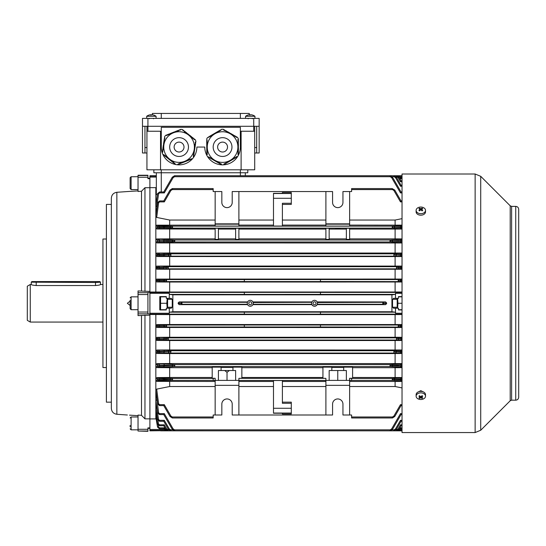 <?xml version="1.0" encoding="UTF-8"?>
<svg xmlns="http://www.w3.org/2000/svg" width="546" height="546" viewBox="0 0 546 546"><rect width="100%" height="100%" fill="white"/><g stroke="black" fill="none" stroke-linecap="round" stroke-linejoin="round"><path stroke-width="0.82" d="M31.845 281.579L99.863 281.559L31.845 281.579M99.863 281.559L100.464 282.173L95.523 282.5L31.252 282.173L31.252 284.534C31.545 284.957 33.197 285.285 36.2 285.531L95.523 285.531C98.526 285.292 100.171 284.957 100.464 284.534L100.3 284.493M245.564 118.386L245.564 116.271L254.955 116.271A7.91 7.91 0 0 0 252.532 115.063A7.897 7.733 -90 0 0 250.832 114.756L250.832 114.756M245.564 116.271A7.91 7.91 0 0 1 247.986 115.063A7.692 1.338 59.5 0 0 247.98 115.063L247.986 115.063A7.897 7.733 90 0 1 249.686 114.756A7.897 1.59 90 0 0 249.338 115.063A7.692 6.525 19.2 0 1 249.809 115.049A7.692 6.525 19.2 0 1 250.286 115.063A7.897 1.59 -90 0 1 250.634 114.756A7.897 7.733 90 0 1 252.348 115.063A7.692 1.338 -59.5 0 1 252.532 115.063A7.692 1.338 -59.5 0 1 252.539 115.063M250.232 115.063A7.897 1.59 90 0 0 249.884 114.756A7.897 7.733 -90 0 0 249.686 114.776L249.686 115.049M254.709 152.989L259.159 152.989L259.159 126.297L253.719 126.297L253.719 118.386L259.159 118.386L259.159 126.297M142.486 126.297L142.486 118.386L147.925 118.386L147.925 126.297L142.486 126.297L142.486 152.989L146.935 152.989M256.688 152.989L256.688 126.297M147.925 131.238L146.935 131.238L146.935 169.799L160.538 169.799L160.538 131.238L147.925 131.238L147.925 126.297L253.719 126.297L253.719 131.238L241.107 131.238L241.107 169.799L254.709 169.799L254.709 131.238L253.719 131.238M152.375 114.796L152.375 113.445L240.37 113.445L240.37 118.386M249.269 114.796L249.269 113.445L240.37 113.445M144.956 152.989L144.956 126.297M147.925 118.386L253.719 118.386M161.275 118.386L161.275 113.445M254.709 147.556L256.688 147.556M146.935 147.556L144.956 147.556M382.275 430.828L402.027 430.835M313.042 303.283A1.481 1.481 0 0 0 314.53 304.764A1.481 1.481 0 0 0 316.011 303.283A1.481 1.481 0 0 0 314.53 301.795A1.481 1.481 0 0 0 313.042 303.283M248.778 303.283A1.481 1.481 0 0 0 250.259 304.764A1.481 1.481 0 0 0 251.74 303.283A1.481 1.481 0 0 0 250.259 301.795A1.481 1.481 0 0 0 248.778 303.283M341.318 224.181L334.2 224.181M337.762 228.467C334.828 228.521 334.828 228.576 337.762 228.637C340.697 228.576 340.697 228.521 337.762 228.467C334.828 228.521 334.828 228.576 337.762 228.637C340.697 228.576 340.697 228.521 337.762 228.467M392.738 299.324L393.543 298.334L395.502 298.334L395.502 293.325L395.229 294.383L244.328 294.403L244.328 292.383L320.461 292.383L320.461 294.403M172.045 299.324L171.239 298.334L169.28 298.334L169.28 293.325L169.56 294.383L172.857 294.813L172.857 311.746L391.926 311.746L391.926 294.813L395.229 294.383M247.393 304.04L247.618 304.634L179.184 304.634L178.18 303.665L178.18 302.9L179.184 301.931L247.618 301.931L247.461 302.293L181.975 302.293L181.975 304.265L181.026 303.269L178.18 302.9M396.744 267.697L398.969 267.642L396.403 267.683L396.601 268.673L396.601 266.694L168.188 266.694L168.188 268.673L168.386 267.683L163.745 267.52L168.045 267.697M396.744 267.676L396.601 266.694L400.477 266.523L401.044 267.499L400.477 268.85L164.312 268.85L163.745 267.854M394.151 254.839L396.376 254.791L393.809 254.832L394.007 255.821L394.007 253.842L170.782 253.842L170.782 255.821L170.98 254.832L163.745 254.504L163.745 255.159L170.639 254.839M394.151 254.825L394.007 253.842L400.477 253.508L401.044 254.491L400.477 256.156L164.312 256.156L163.745 255.159M402.027 240.411L401.044 240.411L400.477 239.435L390.144 240.001L390.288 240.977L392.519 240.943L389.946 240.991L390.192 241.98L390.144 240.001L174.638 240.001L174.638 241.98L174.502 240.998L163.745 240.431L163.745 241.55L174.836 240.991L174.638 240.001L164.312 239.435L163.745 240.411L159.596 240.411L155.835 239.865L155.835 187.647L149.904 187.647L149.904 175.73L156.327 175.73L156.327 172.768L156.327 194.117L157.268 195.359M401.044 240.411L400.477 242.547L390.192 241.98L174.597 241.98L164.312 242.547L163.745 241.55M392.533 227.156L394.758 227.102L392.192 227.15L392.39 228.139L392.39 226.16L172.393 226.16L172.393 228.139L172.591 227.15L163.745 226.726L163.745 227.573L172.256 227.156M392.533 227.136L392.39 226.16L400.477 225.73L401.044 226.706L400.477 228.569L392.431 228.132L172.352 228.132L164.312 228.569L163.745 227.586L159.521 227.586L159.521 228.569L156.907 228.992L215.158 229.074M396.744 338.882L401.044 338.704L396.403 338.875L396.601 339.865L396.601 337.885L168.188 337.885L168.188 339.865L168.386 338.875L165.813 338.834L168.045 338.882M401.044 339.046L400.477 340.035L164.312 340.035L163.745 339.059L164.312 337.708L168.182 337.885M402.027 351.385L401.044 351.399L400.477 350.409L394.007 350.737L394.151 351.72L401.044 352.054L401.044 351.399L393.809 351.726L394.007 352.716L394.007 350.737L170.782 350.737L170.734 352.716L170.639 351.74L168.407 351.685L170.98 351.726L170.775 350.737M402.027 352.068L401.044 352.068L400.477 353.05L164.312 353.05L163.745 352.068L164.312 350.409L170.782 350.737M390.288 365.581L401.044 366.127L401.044 365.008L389.946 365.567L390.144 366.557L390.144 364.585L174.638 364.585L174.638 366.557L174.836 365.567L172.27 365.527L174.502 365.581M401.044 366.127L400.477 367.124L390.192 366.557L174.597 366.557L164.312 367.124L163.745 366.148L164.312 364.018L174.638 364.585L174.502 365.561M238.889 385.346L238.889 380.473L325.901 380.473L325.901 415.008L238.889 415.008L238.889 385.346L215.158 385.346L215.158 380.473L213.179 380.473L213.179 378.426L172.393 378.426L172.393 380.398L172.591 379.415L170.024 379.368L172.256 379.422M213.179 380.398L172.352 380.398L158.627 380.862L156.688 381.374L155.835 380.48L155.835 314.523L149.904 314.523L149.904 314.155L149.904 315.144L138.036 315.608L138.036 313.861L147.925 313.861L147.925 292.526L149.904 292.526M317.322 302.293L317.165 301.931L385.606 301.931L386.602 302.9L383.756 303.269L386.602 303.665L385.606 304.634L382.807 304.265L382.807 302.293L317.397 302.525M317.492 303.283A2.969 2.969 0 0 0 314.53 300.314A2.969 2.969 0 0 0 311.561 303.283A2.969 2.969 0 0 0 314.53 306.245A2.969 2.969 0 0 0 317.492 303.283L317.165 304.634L385.606 304.634M383.756 303.289L382.821 304.265L317.322 304.265M244.328 312.182L244.328 314.175L320.461 314.175L320.461 312.155L169.56 312.182L169.28 313.247L169.28 308.224L171.239 308.224L172.045 307.234M169.56 312.182L172.857 311.746M169.28 298.334L166.318 298.334L166.318 296.608L159.787 296.608L159.787 309.951L166.318 309.951L166.318 308.224L169.28 308.224M402.027 292.001L149.904 292.035L149.904 314.155L244.328 314.155M386.602 303.665L386.602 302.9M253.228 303.283A2.969 2.969 0 0 0 250.259 300.314A2.969 2.969 0 0 0 247.29 303.283A2.969 2.969 0 0 0 250.259 306.245A2.969 2.969 0 0 0 253.228 303.283L252.9 304.634L311.889 304.634C313.65 306.75 315.404 306.75 317.165 304.634M392.533 379.422L401.044 379.852L401.044 378.985L392.192 379.415L392.39 380.398L392.39 378.426L351.604 378.426L351.604 380.473L349.624 380.473L349.624 385.346L325.901 385.346M402.027 379.852L401.044 379.852L400.477 380.828L392.431 380.398L351.604 380.398M402.027 280.46L401.044 280.473L400.477 279.484L398.348 279.552L398.484 280.528L400.716 280.583L398.15 280.542L398.348 281.524L398.348 279.552L320.461 279.552L320.461 281.565L244.328 281.565L244.328 279.552L166.441 279.552L166.441 281.524L166.298 280.548L163.745 280.473L166.639 280.542L166.441 279.552L164.312 279.484L163.745 280.46L157.562 280.398L155.835 280.043L155.835 239.865L156.709 238.957L164.312 239.435M399.87 279.518A0.976 0.846 86.5 0 1 400.716 280.494L401.044 280.603L400.477 281.6L320.461 281.524M244.328 281.524L164.312 281.6L163.745 280.617L159.5 280.617L159.5 281.6L156.832 281.961L169.676 282.029L402.027 281.995M398.484 326.03L401.044 325.955L398.15 326.023L398.348 327.006L398.348 325.034L244.328 325L244.328 327.006L166.394 327.006L166.639 326.023L166.441 327.006L164.312 327.081L163.745 326.099L164.312 324.966L166.441 325.034L166.639 326.023L164.066 326.064L166.298 326.03M402.027 326.099L401.044 326.099L400.477 327.081L320.461 327.006L320.461 325.034M391.926 311.746L395.229 312.182L395.502 313.247L395.502 308.224L398.471 308.224L398.471 309.951L402.027 309.951M247.461 304.265L181.975 304.265M311.889 304.634L311.657 304.04M311.732 304.265L253.057 304.265M213.179 378.426L215.158 378.282L212.196 378.282L212.196 367.144L221.089 367.144L221.089 370.516L232.958 370.516L232.958 367.144L241.858 367.144L241.858 378.282L238.889 378.358L325.901 378.358L322.932 378.282L322.932 367.144L331.832 367.144L331.832 370.516L343.693 370.516L343.693 367.144L352.593 367.144L352.593 378.282L349.624 378.282L351.604 378.426M221.089 367.458L232.958 367.458M331.832 367.458L343.693 367.458M311.561 303.283L311.732 302.293L253.126 302.525M311.67 302.484L311.889 301.931L252.9 301.931L253.057 302.293M179.184 301.931L181.975 302.293M244.328 294.403L169.56 294.383M391.926 294.813L172.857 294.813M395.502 293.318L402.027 293.318M244.328 325.034L166.394 325.034L166.298 326.01M244.328 327.006L320.461 327.006M158.524 327.109A0.976 0.962 78.5 0 1 157.562 326.16L159.507 326.099L159.507 327.081L156.763 327.464L155.835 326.515L157.555 325.942L155.835 325.6L156.832 324.597L169.676 324.529L169.676 314.592L155.835 314.523M402.027 337.312L395.106 337.271L395.106 327.532L156.763 327.464M395.106 327.532L402.027 327.498M402.027 325.942L401.044 325.942L400.477 324.966L398.348 325.034L398.484 326.01M402.027 324.563L169.676 324.529M163.745 325.942L157.555 325.942A0.976 0.962 -78.7 0 1 158.517 324.931L164.312 324.966M395.106 324.529L395.106 314.592L169.676 314.592M395.106 314.592L402.027 314.557M244.328 279.552L320.461 279.552M155.835 292.035L155.835 280.043L156.763 279.095L402.027 279.061M156.832 281.961L155.835 280.958L157.562 280.398A0.976 0.962 -78.5 0 1 158.524 279.45L164.312 279.484M215.158 226.092L238.889 226.092L238.889 224.181L215.158 224.181L215.158 226.092M215.158 225.095L156.688 225.184L158.627 225.696L172.393 226.16L172.256 227.136M349.624 225.095L402.027 225.143M325.901 226.092L349.624 226.092L349.624 224.181L325.901 224.181L325.901 226.092M325.901 225.095L282.391 225.095M273.491 225.095L238.889 225.095M291.291 203.276L291.291 192.54L282.391 192.54L282.391 193.339L273.491 193.339L273.491 226.058L282.391 226.058L282.391 203.276L291.291 203.276L291.291 204.409L282.391 204.409M325.901 386.52L282.391 386.52M273.491 386.52L238.889 386.52M291.291 403.282L291.291 408.278L273.491 408.278L273.491 380.507L282.391 380.507L282.391 403.282L291.291 403.282L291.291 402.156L282.391 402.156M291.291 408.278L291.291 414.018L282.391 414.018L282.391 413.22L282.391 414.018M156.327 187.722L155.835 187.647M155.835 204.648L157.535 193.653L155.835 204.648M394.007 176.72L393.809 175.73L394.007 176.72L392.158 176.72M396.601 176.72L396.403 175.73L396.642 176.692L396.021 176.72M398.348 176.72L398.15 175.73L400.716 177.218L398.15 175.73L245.318 175.73L245.318 172.768L245.318 175.73M325.901 238.875L238.889 238.875M325.901 229.074L238.889 229.074M402.027 229.033L395.106 229.074L395.106 238.875L349.624 238.875M395.106 229.074L349.624 229.074M215.158 238.875L169.676 238.875L169.676 229.074M346.362 238.875L329.163 238.875M346.362 229.074L329.163 229.074M221.089 370.516L218.42 370.516L218.42 380.398M331.832 370.516L329.163 370.516L329.163 380.398M212.196 377.484L169.676 377.484L169.676 367.683L156.709 367.608L155.835 366.7L157.644 366.264L157.535 365.049L155.835 364.673L156.886 363.622L169.676 363.547L169.676 353.555L156.729 353.48L155.835 352.559L157.596 352.163L157.548 351.419L155.835 351.064L156.866 350.027L169.676 349.959L169.676 340.513L156.743 340.445L155.835 339.51L157.576 339.134L157.555 338.704L155.835 338.356L156.852 337.339L169.676 337.271L169.676 327.532M164.155 429.484L149.904 429.484L149.904 418.912L155.835 418.912L155.835 380.48L157.657 379.989L157.562 379.047L155.835 378.624L156.907 377.566L169.676 377.484M156.907 377.566L159.521 377.996L159.521 378.972L157.562 379.047A0.976 0.969 103.6 0 1 158.524 377.962M159.521 377.996L172.393 378.426L172.256 379.402M322.932 377.484L241.858 377.484M212.196 367.683L169.676 367.683M322.932 367.683L241.858 367.683M349.624 386.52L395.106 386.52L395.106 381.463L349.624 381.463M395.106 381.463L402.027 381.415M325.901 415.008L332.569 415.008L332.569 404.129A5.194 5.194 0 0 1 337.762 398.942A5.194 5.194 0 0 1 342.949 404.129L342.949 415.008L349.624 415.008L349.624 385.346M325.901 381.463L282.391 381.463M273.491 381.463L238.889 381.463M215.158 385.346L215.158 415.008L221.833 415.008L221.833 404.129A5.194 5.194 0 0 1 227.027 398.942A5.194 5.194 0 0 1 232.214 404.129L232.214 415.008L238.889 415.008M402.027 405.61L401.044 405.61L394.758 416.489L392.533 417.956L392.39 416.987L392.192 417.97L351.604 417.97L351.604 415.008L349.624 415.008M392.39 189.578L392.192 188.588L392.39 189.578L351.604 189.578L351.604 191.55L342.949 191.55L342.949 202.43A5.194 5.194 0 0 1 337.762 207.623A5.194 5.194 0 0 1 332.569 202.43L332.569 191.55L232.214 191.55L232.214 202.43A5.194 5.194 0 0 1 227.027 207.623A5.194 5.194 0 0 1 221.833 202.43L221.833 191.55L213.179 191.55L213.179 189.578L172.393 189.578L172.256 188.609L170.024 190.069L172.591 188.588L172.393 189.578M395.106 225.095L395.106 220.045L349.624 220.045M395.106 220.045L402.027 218.646M215.158 386.52L169.676 386.52L156.688 389.127L158.627 403.808L159.616 404.668L159.521 405.61L163.745 405.61L159.616 405.61L157.657 403.91L155.835 390.097L156.688 389.127M172.352 417.014L170.871 416.032L170.024 416.489L172.256 417.956L172.393 416.987L172.256 417.956L170.024 416.489L163.745 405.61L164.312 404.668L170.871 416.032L164.312 404.668L159.616 404.668M215.158 415.008L213.179 415.008L213.179 416.987L172.393 416.987M282.391 193.339L282.391 192.54M325.901 220.045L282.391 220.045M273.491 220.045L238.889 220.045M392.192 188.588L394.758 190.069L392.192 188.588L351.604 188.588L351.604 189.578M392.431 417.014L393.912 416.032L394.758 416.489L392.533 417.956L392.39 416.987L351.604 416.987M248.082 301.262L247.618 301.931M149.904 429.484L149.904 430.828L165.636 430.651M138.036 431.019L138.036 415.076L141.496 415.322L144.956 418.85L149.904 418.85L149.904 315.144L149.904 427.893L147.925 427.893L147.925 431.32L138.036 431.019L147.925 431.019M138.036 313.861L138.036 290.95L149.904 291.414L149.904 187.708L144.956 187.708L141.496 191.236L138.036 191.482L138.036 177.273L147.925 177.273L147.925 175.239L138.036 175.239L138.036 177.273M383.756 303.269L382.821 302.293L385.606 301.931M215.158 381.463L156.688 381.374M402.027 378.972L401.044 378.972L400.477 377.996L392.39 378.426L392.533 379.402M402.027 377.525L352.593 377.484M395.106 377.484L395.106 367.683L352.593 367.683M395.106 367.683L402.027 367.642M158.606 367.151A0.976 0.969 76.9 0 1 157.644 366.264L159.596 366.148L159.596 367.124L156.709 367.608M402.027 363.588L169.676 363.547M156.886 363.622L164.312 364.018M402.027 364.994L401.044 365.008L400.477 364.018L390.144 364.585L390.288 365.561M158.565 353.078A0.976 0.969 77.7 0 1 157.596 352.163L159.548 352.068L159.548 353.05L156.729 353.48M395.106 363.547L395.106 353.555L169.676 353.555M395.106 353.555L402.027 353.515M156.866 350.027L164.312 350.409M402.027 350L169.676 349.959M158.538 340.069A0.976 0.962 78.2 0 1 157.576 339.134L159.521 339.059L159.521 340.035L156.743 340.445M395.106 349.959L395.106 340.513L169.676 340.513M395.106 340.513L402.027 340.479M156.852 337.339L164.312 337.708M168.045 338.868L168.188 337.885M402.027 338.691L401.044 338.704L400.477 337.708L396.601 337.885L396.744 338.868M395.106 337.271L169.676 337.271M169.676 386.52L169.676 381.463M395.106 386.52L402.027 387.913M329.163 228.276L325.901 228.276L325.901 239.414L329.163 239.414L329.163 228.276M346.362 228.276L349.624 228.276L349.624 239.414L346.362 239.414L346.362 228.276M218.42 228.276L215.158 228.276L215.158 239.414L218.42 239.414L218.42 228.276M235.626 229.074L218.42 229.074M235.626 228.276L238.889 228.276L238.889 239.414L235.626 239.414L235.626 228.276M156.886 242.936L155.835 241.892L157.535 241.509L159.493 241.564L159.493 242.547L156.886 242.936L402.027 242.97M235.626 238.875L218.42 238.875M169.676 238.875L156.709 238.957M395.106 238.875L402.027 238.916M156.866 256.531L155.835 255.501L157.548 255.139L159.5 255.173L159.5 256.156L156.866 256.531L402.027 256.565M402.027 253.044L169.676 253.003L156.729 253.078L170.775 253.842M170.639 254.825L170.782 253.842M156.852 269.219L155.835 268.202L157.555 267.854L159.507 267.874L159.507 268.85L156.852 269.219L402.027 269.253M402.027 266.086L169.676 266.045L156.743 266.114L168.182 266.694M168.045 267.676L168.188 266.694M169.676 291.967L169.676 282.029M395.106 291.967L395.106 282.029M169.676 279.026L169.676 269.287M395.106 279.026L395.106 269.287M169.676 266.045L169.676 256.6M158.517 268.878A0.976 0.962 78.5 0 1 157.555 267.854L157.576 267.424L155.835 267.055L156.743 266.114M395.106 266.045L395.106 256.6M169.676 253.003L169.676 243.011M158.511 256.183A0.976 0.962 78.1 0 1 157.548 255.139L157.596 254.395L155.835 253.999L156.729 253.078M395.106 253.003L395.106 243.011M156.907 228.992L155.835 227.935L157.562 227.518L157.657 226.576L155.835 226.085L156.688 225.184M213.179 416.987L213.179 417.97L172.591 417.97M155.849 402.02L157.535 412.906L159.596 414.585L163.745 414.585L164.312 413.636L173.116 428.89L172.27 429.34L174.502 430.808L389.946 430.828L392.519 429.34L390.288 430.808L390.144 429.838L389.946 430.828L390.144 429.838L174.638 429.838L174.502 430.808L172.27 429.34L163.745 414.585L159.534 414.585M156.968 399.829L158.606 412.79L159.596 413.636L164.312 413.636L163.745 414.585M174.836 430.828L174.638 429.838M394.048 429.866L395.529 428.89L400.477 420.324L402.027 420.324L400.477 420.324L401.044 421.266L402.027 421.266L401.044 421.266L396.376 429.34L394.151 430.808L394.007 429.838L393.809 430.828L394.007 429.838L392.158 429.838M172.625 429.838L170.782 429.838L170.639 430.808L168.407 429.34L163.745 421.266L159.5 421.266L163.745 421.266L164.312 420.324L169.253 428.89L170.782 429.838M156.757 407.903L158.565 419.485L159.548 420.324L164.312 420.324M402.027 425.757L401.044 425.757L398.969 429.34L396.744 430.808L396.642 429.866L396.403 430.828L396.601 429.838L396.021 429.838M168.769 429.838L168.188 429.838L168.045 430.808L165.813 429.34L163.745 425.757L159.507 425.757L163.745 425.757L164.312 424.815L166.66 428.89L164.312 424.815L159.521 424.815L158.538 423.983L157.965 420.529M168.141 429.866L166.66 428.89L165.813 429.34L168.045 430.808L168.188 429.838M166.441 429.838L166.298 430.808L163.745 428.781L159.5 428.781L163.745 428.781L164.312 427.839L159.507 427.839L164.312 427.839L164.919 428.89L164.312 427.839M398.348 429.838L398.15 430.828L398.348 429.838M157.555 427.143L159.5 428.781L157.555 427.143L155.835 417.294L157.555 427.143L158.524 427.013L159.507 427.839L159.507 428.781L157.562 427.143L155.835 417.11L156.763 416.775M157.555 424.112L159.507 425.757L157.555 424.112L155.835 414.052L157.576 424.112L155.835 413.663L156.743 413.213M157.548 419.608L159.5 421.266L157.548 419.608L155.835 409.207L157.596 419.608L155.835 408.483L156.729 407.91M157.555 403.91L159.521 405.61L157.555 403.91L155.835 391.707L157.562 403.91L158.627 403.808M158.606 412.79L157.644 412.899L155.835 400.621L156.709 399.87M213.179 189.578L213.179 188.588L172.591 188.588M215.158 220.045L169.676 220.045L156.688 217.431L155.835 216.462L157.657 202.655L155.835 214.851L157.555 202.648L159.616 200.948L157.555 202.648M158.627 202.75L157.657 202.655L159.616 200.948L159.616 201.89L158.627 202.75L156.688 217.431M174.836 175.73L174.638 176.72L174.502 175.751L172.27 177.218L174.836 175.73L389.946 175.73L392.519 177.218L389.946 175.73L390.144 176.72L174.638 176.72M389.946 175.73L390.144 176.72M158.606 193.769L157.644 193.659L159.596 191.98L159.596 192.922L158.606 193.769L156.709 206.688L155.835 205.938L157.535 193.653L159.596 191.98L157.535 193.653M169.676 225.095L169.676 220.045M349.624 191.55L349.624 223.867L325.901 223.867L325.901 191.55M238.889 191.55L238.889 223.867L215.158 223.867L215.158 191.55M393.912 190.527L394.758 190.069L401.044 200.948L402.027 200.948L401.044 200.948L400.477 201.89L393.912 190.527L392.431 189.544M402.027 192.922L400.477 192.922L391.673 177.668L392.519 177.218L401.044 191.98L402.027 191.98L401.044 191.98L400.477 192.922L391.673 177.668L390.192 176.692M401.044 185.292L402.027 185.292L401.044 185.292L396.376 177.218L394.151 175.751L396.376 177.218L401.044 185.292L400.477 186.241L395.529 177.668L394.048 176.692M400.477 181.743L402.027 181.743L400.477 181.743L398.123 177.668L398.969 177.218L396.744 175.751L398.969 177.218L401.044 180.801L402.027 180.801L401.044 180.801L400.477 181.743L398.123 177.668L396.642 176.692M402.027 178.719L400.477 178.719L399.87 177.668L400.716 177.218L401.044 177.778L402.027 177.778L401.044 177.778L400.477 178.719L398.389 176.692L398.484 175.751M402.027 175.73L394.151 175.751M159.616 200.948L163.745 200.948L170.024 190.069L170.871 190.527L164.312 201.89L163.745 200.948M159.596 191.98L163.745 191.98L172.27 177.218L173.116 177.668L164.312 192.922L163.745 191.98M164.066 429.34L166.639 430.828L166.394 429.866L164.919 428.89L164.066 429.34M168.045 430.808L168.386 430.828L168.045 430.808M169.253 428.89L168.407 429.34L170.639 430.808L170.98 430.828L170.734 429.866M402.027 414.585L401.044 414.585L392.519 429.34L391.673 428.89L400.477 413.636L401.044 414.585M402.027 428.781L401.044 428.781L398.484 430.808L400.716 429.34L399.87 428.89L400.477 427.839L401.044 428.781M399.87 428.89L398.389 429.866L398.15 430.828L166.639 430.828M168.386 430.828L396.403 430.828L398.969 429.34L398.123 428.89L400.477 424.815L401.044 425.757M394.151 430.808L396.376 429.34L395.529 428.89M158.504 242.574A0.976 0.969 77.4 0 1 157.535 241.509L157.644 240.301A0.976 0.969 -76.9 0 1 158.606 239.407M163.745 226.726L164.312 225.73M158.565 253.48A0.976 0.969 -77.7 0 0 157.596 254.395L163.745 254.491L164.312 253.508M158.538 266.489A0.976 0.962 -78.2 0 0 157.576 267.424L163.745 267.499L164.312 266.523M393.912 228.167A0.976 0.846 93.5 0 0 394.758 227.191L402.027 227.586M399.87 281.559A0.976 0.846 93.5 0 0 400.716 280.583L402.027 280.617M158.627 380.862A0.976 0.969 75.6 0 1 157.657 379.989L163.745 379.852L163.745 378.972L159.521 378.972L159.616 380.828M169.253 350.703A0.976 0.846 -86.5 0 0 168.407 351.685L159.5 351.385L159.548 352.068L168.407 351.774A0.976 0.846 -93.5 0 0 169.253 352.75M159.5 324.966L159.507 326.099L164.066 326.064A0.976 0.846 -93.5 0 0 164.919 327.04M158.524 228.597A0.976 0.969 76.4 0 1 157.562 227.518L159.521 227.586L159.616 226.706L157.657 226.576A0.976 0.969 -75.6 0 1 158.627 225.696M158.517 281.627A0.976 0.962 78.7 0 1 157.555 280.617L159.5 280.617L159.507 279.484M166.66 337.851A0.976 0.846 -86.5 0 0 165.813 338.834L157.555 338.704A0.976 0.962 -78.5 0 1 158.517 337.681M159.5 350.409L159.5 351.385L157.548 351.419A0.976 0.962 -78.1 0 1 158.511 350.375M173.116 364.551A0.976 0.846 -86.5 0 0 172.27 365.527L157.535 365.049A0.976 0.969 -77.4 0 1 158.504 363.984M157.535 412.906L159.493 414.585L157.535 412.906L155.842 401.965M159.548 420.324L159.548 421.266L157.596 419.608L158.565 419.485M159.521 424.815L159.521 425.757L157.576 424.112L158.538 423.983M393.912 416.032L400.477 404.668L401.044 405.61M164.312 377.996L163.745 378.972M170.871 380.432A0.976 0.846 -93.5 0 1 170.024 379.456L163.745 379.839L164.312 380.828M163.745 366.148L159.596 366.148L159.493 364.018M163.745 339.059L159.521 339.059L159.507 337.708M163.745 267.874L159.507 267.874L159.521 266.523M163.745 255.173L159.5 255.173L159.548 253.508M163.745 241.564L159.493 241.564L159.596 239.435M163.745 226.706L159.616 226.706L159.616 225.73M159.596 414.585L159.596 413.636M399.153 175.908L402.027 175.908M178.18 303.665L181.026 303.289M402.027 430.651L399.153 430.651M402.027 296.608L398.471 296.608L398.471 298.334L395.502 298.334M395.502 313.233L402.027 313.247M395.502 308.224L393.543 308.224L392.738 307.234M181.968 302.293L181.026 303.269M238.889 378.358L238.889 380.398L215.158 380.398L215.158 378.358M349.624 378.358L349.624 380.398L325.901 380.398L325.901 378.358M343.693 370.516L346.362 370.516L346.362 380.398M232.958 370.516L235.626 370.516L235.626 380.398M337.762 370.516L337.762 380.398M229.354 370.516L227.027 372.324L227.027 380.398M227.027 372.324L224.693 370.516M273.491 408.278L273.491 413.22L282.391 413.22M418.086 391.987L420.816 390.67L423.546 391.987M402.027 302.655L402.027 174.003L475.136 174.003L475.136 432.555L402.027 432.555L402.027 302.655M515.731 206.381L515.731 400.177C517.533 400 518.523 399.01 518.7 397.208L518.7 209.35C518.523 207.548 517.533 206.559 515.731 206.381L511.609 206.381L510.21 205.808L480.726 176.317L475.136 174.003M166.318 309.705L160.579 309.705L160.579 296.853L166.318 296.853M160.579 303.283L166.81 303.283L167.213 308.224M167.213 298.334L166.81 303.283M167.602 308.224L167.602 298.334M193.475 156.709L195.666 143.038L195.175 142.963L195.325 141.987L195.809 142.062L195.925 141.291L195.331 139.783L194.717 139.291L194.41 139.68L193.639 139.066L193.946 138.677L193.175 138.063L192.861 138.452L192.09 137.831L192.397 137.449L190.54 136.602L190.847 136.213L190.076 135.599L189.769 135.988L188.527 134.371L188.22 134.76L187.449 134.139L187.756 133.756L185.899 132.91L186.206 132.521L185.435 131.907L185.128 132.296L184.35 131.682L184.657 131.293L182.808 130.446L183.115 130.064L182.507 129.579L180.897 129.341L180.166 129.627L180.351 130.084L178.33 130.351L178.508 130.808L177.593 131.17L177.409 130.712L176.488 131.074L176.672 131.531L175.751 131.893L175.566 131.436L173.908 132.623L173.73 132.159L172.809 132.521L172.993 132.985L172.072 133.347L171.888 132.89L170.966 133.251L171.151 133.709L169.13 133.975L169.308 134.432L168.393 134.794L168.209 134.336L167.288 134.698L167.472 135.155L166.55 135.524L166.373 135.06L165.65 135.347L164.633 136.616L164.865 138.445L164.373 138.37L164.571 140.397L164.08 140.322L164.278 142.356L163.786 142.281L163.643 143.257L164.134 143.332L163.35 145.216L163.841 145.291L163.691 146.267L163.206 146.191L163.056 147.167L163.547 147.243L163.404 148.219L162.913 148.15L163.111 150.177L162.619 150.102L162.817 152.129L162.326 152.061L162.217 152.825L162.81 154.341L164.503 155.057L164.196 155.439L163.513 154.709M193.332 141.441A15.322 15.322 0 0 0 173.451 132.801A15.322 15.322 0 0 0 164.81 152.675A15.322 15.322 0 0 0 184.685 161.316A15.322 15.322 0 0 0 193.332 141.441M174.467 148.874A4.941 4.941 0 0 0 180.883 151.658A4.941 4.941 0 0 0 183.668 145.25A4.941 4.941 0 0 0 177.259 142.458A4.941 4.941 0 0 0 174.467 148.874M164.196 155.439L174.256 163.445L174.563 163.056L175.635 164.544L177.245 164.783L178.713 163.67L178.89 164.134L177.921 164.36M178.89 164.134L190.854 159.425L190.67 158.961L192.492 158.777L193.502 157.501L193.277 155.678L193.769 155.753M166.428 135.203L167.288 134.698M168.209 134.336L169.13 133.975M170.052 133.613L170.966 133.251M171.888 132.89L172.809 132.521M173.73 132.159L174.652 131.798M175.566 131.436L176.488 131.074M177.409 130.712L178.33 130.351M179.252 129.989L180.221 129.764M164.667 137.415L164.373 138.37M162.476 152.081L162.476 151.078M162.619 150.102L162.769 149.126M162.913 148.15L163.056 147.167M163.206 146.191L163.35 145.216M163.5 144.24L163.643 143.257M163.786 142.281L163.936 141.305M164.08 140.322L164.23 139.346M175.123 163.943L174.256 163.445M191.714 158.92L190.854 159.425M195.666 142.042L195.666 143.038M194.629 139.407L193.946 138.677M183.019 130.18L183.886 130.678M184.657 131.293L185.435 131.907M186.206 132.521L186.985 133.142M187.756 133.756L188.527 134.371M189.305 134.985L190.076 135.599M190.847 136.213L191.626 136.834M192.397 137.449L193.175 138.063M165.745 156.675L166.052 156.286L165.274 155.671L164.967 156.06M167.288 157.903L167.602 157.514L166.823 156.9L166.516 157.289M168.837 159.139L169.144 158.749L168.373 158.135L168.066 158.517M170.386 160.367L170.693 159.978L169.922 159.364L169.615 159.753M171.935 161.596L172.243 161.213L171.464 160.592L171.157 160.981M173.478 162.831L173.792 162.442L173.014 161.828L172.707 162.21M180.733 163.411L180.549 162.947L179.634 163.309L179.811 163.773M182.569 162.681L182.391 162.223L181.47 162.585L181.654 163.049M184.411 161.957L184.227 161.5L183.313 161.862L183.49 162.319M186.254 161.234L186.07 160.777L185.149 161.138L185.333 161.596M188.09 160.51L187.913 160.046L186.991 160.415L187.169 160.872M189.933 159.787L189.749 159.323L188.827 159.685L189.012 160.149M194.062 153.795L193.571 153.719L193.427 154.702L193.912 154.771M194.349 151.843L193.864 151.768L193.714 152.744L194.205 152.819M194.642 149.884L194.158 149.809L194.007 150.792L194.499 150.86M194.936 147.925L194.444 147.857L194.301 148.833L194.792 148.908M195.229 145.973L194.738 145.898L194.594 146.874L195.079 146.949M195.523 144.014L195.031 143.946L194.888 144.922L195.372 144.997M146.69 118.386L146.69 116.271L156.081 116.271A7.91 7.91 0 0 0 153.665 115.063A7.897 7.733 -90 0 0 151.959 114.756L151.959 114.756M146.69 116.271A7.91 7.91 0 0 1 149.113 115.063L149.113 115.063A7.692 1.338 59.5 0 0 149.106 115.063A7.897 7.733 90 0 1 150.812 114.756A7.897 1.59 90 0 0 150.464 115.063A7.692 6.525 19.2 0 1 150.935 115.049A7.692 6.525 19.2 0 1 151.413 115.063A7.897 1.59 -90 0 1 151.761 114.756A7.897 7.733 90 0 1 153.474 115.063A7.692 1.338 -59.5 0 1 153.665 115.063L153.665 115.063M151.358 115.063A7.897 1.59 90 0 0 151.01 114.756A7.897 7.733 -90 0 0 150.812 114.776L150.812 115.049M160.538 169.799L241.107 169.799M146.935 131.238L146.935 126.297M254.709 126.297L254.709 131.238M247.788 172.768L247.788 169.799L247.788 172.768L153.856 172.768L153.856 169.799M238.438 155.132A17.8 17.8 0 0 0 240.37 147.058L240.37 127.286L161.275 127.286L161.275 147.058A17.8 17.8 0 0 0 162.217 152.784M162.844 154.368A17.8 17.8 0 0 0 175.607 164.517M177.286 164.769A17.8 17.8 0 0 0 192.458 158.79M193.509 157.46A17.8 17.8 0 0 0 196.867 147.058L204.777 147.058A17.8 17.8 0 0 0 206.797 155.296M207.657 156.763A17.8 17.8 0 0 0 221.819 164.844M223.519 164.831A17.8 17.8 0 0 0 237.599 156.606M397.577 308.224L397.973 303.283L402.027 303.283M398.471 309.705L402.027 309.705M398.471 296.853L402.027 296.853M397.973 303.283L397.577 298.334M397.188 308.224L397.188 298.334M392.54 307.234L392.144 306.838L392.144 299.72L392.54 299.324L392.54 307.234L397.188 307.234M160.579 430.835L182.507 430.828M172.249 299.324L172.645 299.72L172.645 306.838L172.249 307.234L172.249 299.324L167.602 299.324M138.036 296.853L131.115 296.853L131.115 309.705L130.125 308.715L130.125 300.157M130.125 306.402L130.125 303.617M425.511 396.184L425.511 394.69A4.696 3.324 180 0 0 422.611 391.625A4.696 3.324 180 0 0 417.492 392.342A4.696 3.324 180 0 0 416.12 394.69L416.12 396.184A4.696 3.324 180 0 0 417.492 398.532A4.696 3.324 180 0 0 424.14 398.532A4.696 3.324 180 0 0 425.511 396.184A4.696 3.324 180 0 0 424.14 393.837A4.696 3.324 180 0 0 417.492 393.837A4.696 3.324 180 0 0 416.12 396.184M418.898 397.911A7.692 6.047 82.6 0 0 419.232 398.171A7.692 6.047 82.6 0 0 419.581 398.396A7.897 3.945 -54.7 0 0 420.816 397.741A7.897 3.945 54.7 0 0 422.051 398.396A7.692 6.047 -82.6 0 0 422.734 397.911A7.897 3.945 -125.3 0 1 421.498 397.256A7.897 3.945 -54.7 0 0 422.734 396.171A7.692 0.614 -142.1 0 1 422.399 395.932A7.692 0.614 -142.1 0 1 422.051 395.686A7.897 3.945 125.3 0 1 420.816 396.771A7.897 3.945 -125.3 0 1 419.581 395.686A7.692 0.614 142.1 0 1 418.898 396.171A7.897 3.945 54.7 0 0 420.133 397.256A7.897 3.945 125.3 0 1 418.898 397.911M421.498 396.205L421.498 397.256M421.239 396.43L421.498 397.065M421.608 397.324L422.051 398.396M420.816 396.771L420.816 397.741M420.393 396.43L420.133 397.065M420.024 397.324L419.581 398.396M420.133 396.205L420.133 397.256M130.125 426.822L130.125 425.409M130.125 188.588L130.125 177.709L131.115 176.72L131.115 189.578L130.125 188.588M130.125 186.555L130.125 185.149M130.125 181.736L130.125 179.743M30.269 322.065L27.3 320.352L27.3 286.206L30.269 284.493L30.269 322.065L102.935 322.065M222.659 162.387A15.322 15.322 0 0 0 237.899 146.976A15.322 15.322 0 0 0 222.495 131.736A15.322 15.322 0 0 0 207.248 147.14A15.322 15.322 0 0 0 222.659 162.387A15.322 15.322 0 0 0 237.899 146.976A15.322 15.322 0 0 0 222.495 131.736A15.322 15.322 0 0 0 207.248 147.14A15.322 15.322 0 0 0 222.659 162.387M208.374 157.002L220.325 163.984L220.57 163.561L221.423 164.046L221.185 164.476L221.853 164.865L223.485 164.851L224.16 164.462L223.908 164.032L224.761 163.534L225.013 163.957L225.867 163.459L225.614 163.036L227.573 162.462L227.32 162.039L228.173 161.534L228.426 161.964L229.279 161.466L229.027 161.036L229.886 160.538L230.132 160.968L230.985 160.469L230.74 160.039L231.593 159.541L231.838 159.971L232.692 159.473L232.446 159.043L234.398 158.47L234.152 158.047L235.005 157.548L235.258 157.971L236.111 157.473L235.858 157.05L236.711 156.545L236.964 156.975L237.633 156.586L238.438 155.173L238.431 154.388L237.94 154.388L237.933 153.406L238.431 153.399L238.425 152.409L237.926 152.416L237.926 151.426L238.418 151.419L237.913 149.447L238.404 149.447L238.404 148.457L237.906 148.457L237.899 147.468L238.397 147.468L237.892 145.495L238.384 145.489L238.384 144.499L237.885 144.506L237.879 143.516L238.377 143.516L237.872 141.537L238.363 141.537L238.363 140.547L237.865 140.547L237.858 139.558L238.356 139.558L238.349 138.78L237.53 137.38L236.848 136.991L236.609 137.421L235.749 136.93L235.995 136.5L235.135 136.009L234.889 136.439L233.415 135.033L233.169 135.463L232.309 134.971L232.555 134.541L231.695 134.05L231.449 134.48L229.982 133.074L229.736 133.504L228.876 133.012L229.122 132.582L228.262 132.091L228.016 132.521L226.542 131.115L226.297 131.545L224.829 130.132L224.583 130.562L223.724 130.071L223.969 129.641L223.294 129.259L221.669 129.266L220.386 130.59L220.14 130.16L221.069 129.791M222.55 142.117A4.941 4.941 0 0 0 217.629 147.086A4.941 4.941 0 0 0 222.604 152.006A4.941 4.941 0 0 0 227.518 147.031A4.941 4.941 0 0 0 222.55 142.117M220.14 130.16L209.043 136.643L209.289 137.073L207.521 137.537L206.709 138.95L207.214 140.718L206.722 140.718L206.866 139.728M206.722 140.718L206.791 153.576L207.282 153.569L207.289 154.559L206.797 154.559L206.797 155.337L207.617 156.743L209.405 157.193L209.159 157.617M238.206 139.558L238.363 140.547M238.363 141.537L238.37 142.526M238.377 143.516L238.384 144.499M238.384 145.489L238.39 146.478M238.397 147.468L238.404 148.457M238.404 149.447L238.411 150.437M238.418 151.419L238.425 152.409M238.431 153.399L238.288 154.388M236.78 137.121L235.995 136.5M223.894 129.777L224.829 130.132M225.682 130.624L226.542 131.115M227.402 131.6L228.262 132.091M229.122 132.582L229.982 133.074M230.842 133.558L231.695 134.05M232.555 134.541L233.415 135.033M234.275 135.524L235.135 136.009M208.265 137.278L209.043 136.643M206.948 154.559L206.791 153.576M221.26 164.346L220.325 163.984M224.085 164.332L225.013 163.957M236.882 156.845L236.111 157.473M235.258 157.971L234.398 158.47M233.545 158.968L232.692 159.473M231.838 159.971L230.985 160.469M230.132 160.968L229.279 161.466M228.426 161.964L227.573 162.462M226.72 162.961L225.867 163.459M218.434 131.156L218.68 131.586L219.533 131.088L219.287 130.658M216.721 132.159L216.974 132.582L217.827 132.084L217.581 131.654M215.015 133.156L215.267 133.579L216.12 133.081L215.868 132.658M213.309 134.152L213.561 134.575L214.414 134.077L214.162 133.654M211.602 135.149L211.855 135.579L212.708 135.08L212.455 134.65M209.896 136.145L210.142 136.575L210.995 136.077L210.749 135.647M206.729 142.697L207.227 142.697L207.221 141.707L206.729 141.707M206.743 144.676L207.234 144.67L207.234 143.687L206.736 143.687M206.75 146.656L207.248 146.649L207.241 145.659L206.75 145.666M206.763 148.628L207.255 148.628L207.255 147.638L206.757 147.638M206.77 150.607L207.268 150.607L207.262 149.618L206.77 149.618M206.784 152.587L207.275 152.58L207.275 151.59L206.777 151.597M210.872 158.599L211.118 158.169L210.258 157.678L210.019 158.108M212.592 159.582L212.838 159.152L211.978 158.661L211.732 159.091M214.312 160.558L214.558 160.128L213.698 159.637L213.452 160.067M216.025 161.541L216.271 161.111L215.417 160.62L215.172 161.05M217.745 162.517L217.99 162.087L217.131 161.596L216.885 162.025M219.465 163.5L219.71 163.07L218.85 162.578L218.605 163.008M416.12 210.374L416.12 211.868A4.696 3.324 0 0 0 419.021 214.933A4.696 3.324 0 0 0 424.14 214.216A4.696 3.324 0 0 0 425.511 211.868L425.511 210.374A4.696 3.324 0 0 0 424.14 208.026A4.696 3.324 0 0 0 417.492 208.026A4.696 3.324 0 0 0 416.12 210.374A4.696 3.324 0 0 0 417.492 212.722A4.696 3.324 0 0 0 424.14 212.722A4.696 3.324 0 0 0 425.511 210.374M418.898 210.387A7.692 0.614 37.9 0 1 419.232 210.626A7.692 0.614 37.9 0 1 419.581 210.872A7.897 3.945 -54.7 0 1 420.816 209.787A7.897 3.945 54.7 0 1 422.051 210.872A7.692 0.614 -37.9 0 1 422.734 210.387A7.897 3.945 -125.3 0 0 421.498 209.302A7.897 3.945 -54.7 0 1 422.734 208.647A7.692 6.047 -97.4 0 0 422.399 208.388A7.692 6.047 -97.4 0 0 422.051 208.162A7.897 3.945 125.3 0 0 420.816 208.818A7.897 3.945 -125.3 0 0 419.581 208.162A7.692 6.047 97.4 0 0 418.898 208.647A7.897 3.945 54.7 0 1 420.133 209.302A7.897 3.945 125.3 0 0 418.898 210.387M420.816 209.787L420.816 208.818M421.239 210.128L421.498 209.5M421.608 209.234L422.051 208.162M421.498 210.353L421.498 209.302M420.133 210.353L420.133 209.302M420.393 210.128L420.133 209.5M420.024 209.234L419.581 208.162M130.125 301.099L127.361 303.283L130.125 305.46M116.858 192.288L116.858 414.271C113.479 413.738 111.637 411.766 111.343 408.353L111.343 198.205C111.637 194.792 113.479 192.82 116.858 192.288L127.634 191.537M111.343 402.156L106.402 402.156L106.402 204.409L111.343 204.409M106.402 367.547L102.935 367.547L102.935 239.011L106.402 239.011M141.496 290.984L141.496 191.236M138.036 190.888L127.361 191.55L138.036 190.888M138.036 415.677L129.504 415.137M141.496 415.322L141.496 315.581M147.925 177.273L147.925 178.672L149.904 178.672L149.904 292.403L244.328 292.403M149.904 314.032L147.925 313.861M144.956 291.414L144.956 187.708M144.956 418.85L144.956 315.144M36.2 281.873L36.2 285.531M95.523 281.873L95.523 285.531M169.28 313.247L149.904 313.247M402.027 314.155L320.461 314.155M395.229 312.182L320.461 312.182M169.28 293.318L149.904 293.318M402.027 292.403L320.461 292.403M164.312 327.081L159.507 327.081M402.027 327.081L400.477 327.081M400.477 324.966L402.027 324.966M156.832 324.597L158.517 324.931M164.312 281.6L159.5 281.6M402.027 281.6L400.477 281.6M400.477 279.484L402.027 279.484M156.763 279.095L158.524 279.45M400.477 225.73L402.027 225.73M156.327 176.126L149.904 176.126L156.327 176.126M156.327 177.075L149.904 177.075M402.027 177.075L400.627 177.075M399.617 176.126L402.027 176.126M402.027 186.241L400.477 186.241L402.027 186.241M402.027 380.828L400.477 380.828M159.616 201.89L164.312 201.89L159.616 201.89M402.027 201.89L400.477 201.89L402.027 201.89M399.617 430.439L402.027 430.439M402.027 429.484L400.627 429.484M165.165 430.439L149.904 430.439M181.968 304.265L179.184 304.634M400.477 377.996L402.027 377.996M402.027 367.124L400.477 367.124M164.312 367.124L159.596 367.124M400.477 364.018L402.027 364.018M402.027 353.05L400.477 353.05M164.312 353.05L159.548 353.05M400.477 350.409L402.027 350.409M402.027 340.035L400.477 340.035M164.312 340.035L159.521 340.035M400.477 337.708L402.027 337.708M402.027 228.569L400.477 228.569M164.312 228.569L159.521 228.569M402.027 242.547L400.477 242.547M164.312 242.547L159.493 242.547M400.477 239.435L402.027 239.435M402.027 256.156L400.477 256.156M164.312 256.156L159.5 256.156M400.477 253.508L402.027 253.508M402.027 268.85L400.477 268.85M164.312 268.85L159.507 268.85M400.477 266.523L402.027 266.523M400.477 404.668L402.027 404.668M173.116 428.89L174.597 429.866M390.192 429.866L391.673 428.89M400.477 413.636L402.027 413.636M396.642 429.866L398.123 428.89M400.477 424.815L402.027 424.815M158.231 425.293L158.524 427.013M400.477 427.839L402.027 427.839M172.352 189.544L170.871 190.527M174.597 176.692L173.116 177.668M164.312 192.922L159.596 192.922M164.919 281.559A0.976 0.846 -93.5 0 1 164.066 280.583L164.066 280.494A0.976 0.846 -86.5 0 1 164.919 279.518M166.66 268.707A0.976 0.846 -93.5 0 1 165.813 267.731L165.813 267.642A0.976 0.846 -86.5 0 1 166.66 266.666M169.253 255.856A0.976 0.846 -93.5 0 1 168.407 254.873L168.407 254.791A0.976 0.846 -86.5 0 1 169.253 253.808M173.116 242.015A0.976 0.846 -93.5 0 1 172.27 241.032L172.27 240.943A0.976 0.846 -86.5 0 1 173.116 239.967M170.871 228.167A0.976 0.846 -93.5 0 1 170.024 227.191L170.024 227.102A0.976 0.846 -86.5 0 1 170.871 226.126M402.027 226.706L401.044 226.706M401.044 241.564L402.027 241.564M402.027 254.491L396.376 254.791A0.976 0.846 86.5 0 0 395.529 253.808M401.044 255.173L402.027 255.173M402.027 267.499L398.969 267.642A0.976 0.846 86.5 0 0 398.123 266.666M401.044 267.874L402.027 267.874M398.123 268.707A0.976 0.846 93.5 0 0 398.969 267.731L401.044 267.854M395.529 255.856A0.976 0.846 93.5 0 0 396.376 254.873L401.044 255.159M391.673 242.015A0.976 0.846 93.5 0 0 392.519 241.032L401.044 241.55M401.044 240.431L392.519 240.943A0.976 0.846 86.5 0 0 391.673 239.967M401.044 226.726L394.758 227.102A0.976 0.846 86.5 0 0 393.912 226.126M164.919 325A0.976 0.846 -86.5 0 0 164.066 325.976L163.745 325.955M163.745 339.046L165.813 338.916A0.976 0.846 -93.5 0 0 166.66 339.899M163.745 366.127L172.27 365.615A0.976 0.846 -93.5 0 0 173.116 366.591M170.871 378.392A0.976 0.846 -86.5 0 0 170.024 379.368L163.745 378.985M401.044 366.148L402.027 366.148M401.044 339.059L402.027 339.059M399.87 325A0.976 0.846 86.5 0 1 400.716 325.976L400.716 326.064A0.976 0.846 93.5 0 1 399.87 327.04M398.123 337.851A0.976 0.846 86.5 0 1 398.969 338.834L398.969 338.916A0.976 0.846 93.5 0 1 398.123 339.899M395.529 350.703A0.976 0.846 86.5 0 1 396.376 351.685L396.376 351.774A0.976 0.846 93.5 0 1 395.529 352.75M391.673 364.551A0.976 0.846 86.5 0 1 392.519 365.527L392.519 365.615A0.976 0.846 93.5 0 1 391.673 366.591M393.912 378.392A0.976 0.846 86.5 0 1 394.758 379.368L394.758 379.456A0.976 0.846 93.5 0 1 393.912 380.432M396.376 177.218L395.529 177.668M161.275 169.799L161.275 191.98M240.37 169.799L240.37 175.73M291.291 193.509L273.491 193.509M291.291 198.28L273.491 198.28M291.291 413.049L273.491 413.049M515.731 400.177L511.609 400.177L510.21 400.757L480.726 430.241L480.726 176.317M510.21 400.757L510.21 205.808M511.609 400.177L511.609 206.381M187.81 143.618A9.391 9.391 0 0 0 175.628 138.322A9.391 9.391 0 0 0 170.332 150.505A9.391 9.391 0 0 0 182.514 155.801A9.391 9.391 0 0 0 187.81 143.618M131.115 417.014L131.115 429.838L130.125 428.849M131.115 176.754L138.036 176.72M222.625 156.456A9.391 9.391 0 0 0 231.968 147.011A9.391 9.391 0 0 0 222.522 137.667A9.391 9.391 0 0 0 213.179 147.113A9.391 9.391 0 0 0 222.625 156.456M138.036 175.539L147.925 175.539M138.036 429.293L147.925 429.293M138.036 292.697L147.925 292.697M138.036 312.032L147.925 312.032M138.036 294.526L147.925 294.526M100.464 282.173L100.464 284.534M31.859 281.559L31.265 282.145M252.334 118.782L252.73 118.386M254.955 118.386L254.955 116.271M248.184 118.782L247.788 118.386M393.809 430.828L170.98 430.828M480.726 430.241L475.136 432.555M159.787 297.222L160.005 296.853M159.787 309.336L160.005 309.705M153.46 118.782L153.856 118.386M156.081 118.386L156.081 116.271M149.311 118.782L148.915 118.386M392.54 299.324L397.188 299.324M131.115 296.853L130.125 297.843M138.036 309.705L131.115 309.705M172.249 307.234L167.602 307.234M138.036 416.987L131.115 416.987L130.125 417.97M138.036 429.838L131.115 429.838M138.036 189.578L131.115 189.578M102.935 284.493L100.464 284.493M31.252 284.493L30.269 284.493M116.858 414.271L127.361 415.008M147.925 428.357L149.904 428.357M147.925 178.208L149.904 178.208"/></g></svg>
